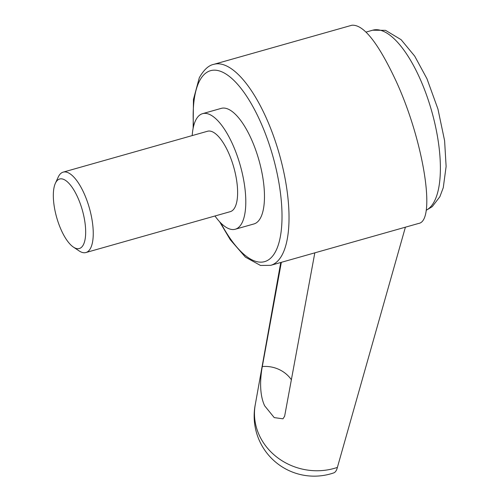 <?xml version="1.0" encoding="UTF-8"?>
<svg xmlns="http://www.w3.org/2000/svg" width="500" height="500" viewBox="0 0 500 500"><rect width="100%" height="100%" fill="white"/><g stroke="black" fill="none" stroke-linecap="round" stroke-linejoin="round"><path stroke-width="0.75" d="M280.756 262.488L255.238 404.844A60.056 54.331 13.7 0 0 259.144 434.95A60.056 54.331 13.7 0 0 337.388 467.406L405.4 227.188M281.344 262.319L262.3 366.562C261.188 372.463 258.163 392.038 264.656 405.806L274.225 417.6L282.969 418.819L284.631 416.231L314.819 252.844M395.875 80.669C378.106 42.731 363.438 24.256 351.863 25.244L213.8 64.344A104.444 38.581 74.2 0 1 266.019 117.45A104.444 38.581 74.2 0 1 282.556 254.075A104.444 38.581 74.2 0 1 270.725 265.331L418.619 223.444C436.413 220.95 423.594 140.481 395.875 80.669M214.969 215.987A60.056 22.181 -105.8 0 0 235.281 229.231A60.056 22.181 -105.8 0 0 232.575 144.2A60.056 22.181 -105.8 0 0 202.55 113.669A60.056 22.181 -105.8 0 0 192.2 135.594M202.55 113.669L221.225 108.375A60.056 22.181 74.2 0 1 251.25 138.912A60.056 22.181 74.2 0 1 253.956 223.944L235.281 229.231M73.425 247.106L79.094 250.894A41.781 15.431 -105.8 0 0 85.938 252.531A41.781 15.431 -105.8 0 0 84.056 193.381A41.781 15.431 -105.8 0 0 63.169 172.138A41.781 15.431 -105.8 0 0 58.206 177.125L55.362 183.319A36.125 13.344 -105.8 0 0 61.281 230.156A36.125 13.344 -105.8 0 0 73.425 247.106A36.125 13.344 -105.8 0 0 85.506 236.112A36.125 13.344 -105.8 0 0 77.713 197.375A36.125 13.344 -105.8 0 0 55.362 183.319M63.169 172.138L207.531 131.25A41.781 15.431 74.2 0 1 228.419 152.494A41.781 15.431 74.2 0 1 230.3 211.65L85.938 252.531M255.4 403.956A60.056 60.056 0 0 0 333.669 472.919A60.056 14.763 -108.9 0 0 337.388 467.406M366.081 32.075L372.688 30.2A94 34.719 74.2 0 1 419.681 77.994A94 34.719 74.2 0 1 434.562 200.963A94 34.719 74.2 0 1 426.2 210.2M220.819 223.006A99.225 36.65 -105.8 0 0 275.869 250.938A99.225 36.65 -105.8 0 0 260.163 121.144A99.225 36.65 -105.8 0 0 199.312 81.381A99.225 36.65 -105.8 0 0 193.5 126.55M262.3 366.562A30.025 27.35 -169.3 0 1 291.363 379.719M372.688 30.2L385.538 30.344L401.112 39.681L414.712 56.137L426.956 78.725L437.938 109.012L444.6 140.694L446.119 166.475L443.269 187.681L439.869 196.719L432.256 206.644L426.181 210.312M213.8 64.344C208.637 65.331 203.806 69.787 199.312 77.719L193.45 99.425L193.144 128.194M219.65 221.8L230.3 239.762L245.406 257.137L260.5 265.456L270.725 265.331"/></g></svg>
